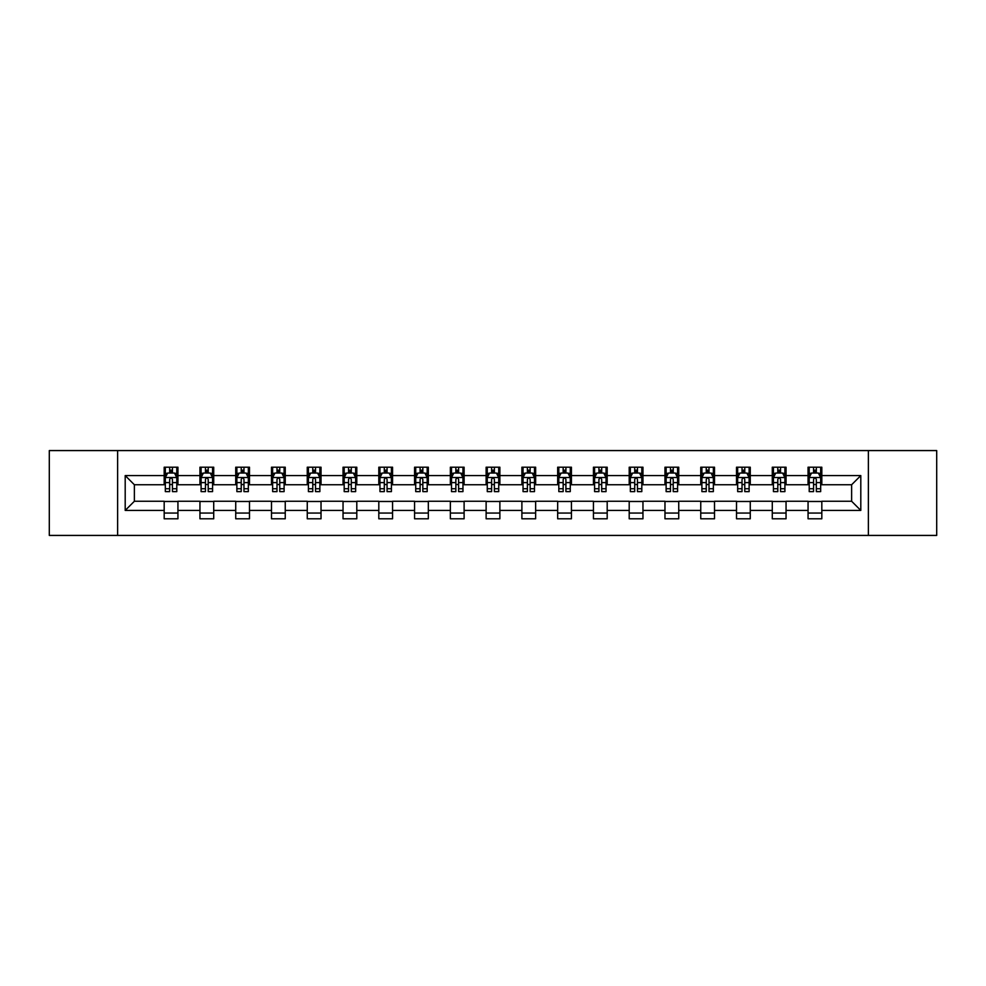 <?xml version="1.0" encoding="UTF-8"?>
<svg xmlns="http://www.w3.org/2000/svg" width="986" height="986" viewBox="0 0 986 986"><rect width="100%" height="100%" fill="white"/><g stroke="black" fill="none" stroke-linecap="round" stroke-linejoin="round"><path stroke-width="1.48" d="M868.37 535.423L936.7 535.423L936.7 450.577L868.37 450.577L868.37 535.423L117.63 535.423L117.63 450.577L49.3 450.577L49.3 535.423L117.63 535.423M868.37 450.577L117.63 450.577M821.819 475.572L821.819 467.204L808.064 467.204L808.064 475.572L786.052 475.572L786.052 467.204L772.284 467.204L772.284 475.572L750.272 475.572L750.272 467.204L736.517 467.204L736.517 475.572L714.505 475.572L714.505 467.204L700.75 467.204L700.75 475.572L678.738 475.572L678.738 467.204L664.971 467.204L664.971 475.572L642.958 475.572L642.958 467.204L629.204 467.204L629.204 475.572L607.191 475.572L607.191 467.204L593.436 467.204L593.436 475.572L571.424 475.572L571.424 467.204L557.669 467.204L557.669 475.572L535.644 475.572L535.644 467.204L521.89 467.204L521.89 475.572L499.877 475.572L499.877 467.204L486.123 467.204L486.123 475.572L464.11 475.572L464.11 467.204L450.355 467.204L450.355 475.572L428.331 475.572L428.331 467.204L414.576 467.204L414.576 475.572L392.564 475.572L392.564 467.204L378.809 467.204L378.809 475.572L356.796 475.572L356.796 467.204L343.042 467.204L343.042 475.572L321.029 475.572L321.029 467.204L307.262 467.204L307.262 475.572L285.25 475.572L285.25 467.204L271.495 467.204L271.495 475.572L249.483 475.572L249.483 467.204L235.728 467.204L235.728 475.572L213.715 475.572L213.715 467.204L199.948 467.204L199.948 475.572L177.936 475.572L177.936 467.204L164.181 467.204L164.181 475.572L125.197 475.572L125.197 510.428L134.367 501.258L164.181 501.258L164.181 518.796L177.936 518.796L177.936 501.258L199.948 501.258L199.948 518.796L213.715 518.796L213.715 501.258L235.728 501.258L235.728 518.796L249.483 518.796L249.483 501.258L271.495 501.258L271.495 518.796L285.25 518.796L285.25 501.258L307.262 501.258L307.262 518.796L321.029 518.796L321.029 501.258L343.042 501.258L343.042 518.796L356.796 518.796L356.796 501.258L378.809 501.258L378.809 518.796L392.564 518.796L392.564 501.258L414.576 501.258L414.576 518.796L428.331 518.796L428.331 501.258L450.355 501.258L450.355 518.796L464.11 518.796L464.11 501.258L486.123 501.258L486.123 518.796L499.877 518.796L499.877 501.258L521.89 501.258L521.89 518.796L535.644 518.796L535.644 501.258L557.669 501.258L557.669 518.796L571.424 518.796L571.424 501.258L593.436 501.258L593.436 518.796L607.191 518.796L607.191 501.258L629.204 501.258L629.204 518.796L642.958 518.796L642.958 501.258L664.971 501.258L664.971 518.796L678.738 518.796L678.738 501.258L700.75 501.258L700.75 518.796L714.505 518.796L714.505 501.258L736.517 501.258L736.517 518.796L750.272 518.796L750.272 501.258L772.284 501.258L772.284 518.796L786.052 518.796L786.052 501.258L808.064 501.258L808.064 518.796L821.819 518.796L821.819 501.258L851.633 501.258L851.633 484.742L821.819 484.742L821.819 475.572L860.803 475.572L860.803 510.428L821.819 510.428M808.064 510.428L786.052 510.428M772.284 510.428L750.272 510.428M736.517 510.428L714.505 510.428M700.75 510.428L678.738 510.428M664.971 510.428L642.958 510.428M629.204 510.428L607.191 510.428M593.436 510.428L571.424 510.428M557.669 510.428L535.644 510.428M521.89 510.428L499.877 510.428M486.123 510.428L464.11 510.428M450.355 510.428L428.331 510.428M414.576 510.428L392.564 510.428M378.809 510.428L356.796 510.428M343.042 510.428L321.029 510.428M307.262 510.428L285.25 510.428M271.495 510.428L249.483 510.428M235.728 510.428L213.715 510.428M199.948 510.428L177.936 510.428M164.181 510.428L125.197 510.428M808.064 475.572L808.064 484.742L786.052 484.742L786.052 475.572M772.284 475.572L772.284 484.742L750.272 484.742L750.272 475.572M736.517 475.572L736.517 484.742L714.505 484.742L714.505 475.572M700.75 475.572L700.75 484.742L678.738 484.742L678.738 475.572M664.971 475.572L664.971 484.742L642.958 484.742L642.958 475.572M629.204 475.572L629.204 484.742L607.191 484.742L607.191 475.572M593.436 475.572L593.436 484.742L571.424 484.742L571.424 475.572M557.669 475.572L557.669 484.742L535.644 484.742L535.644 475.572M521.89 475.572L521.89 484.742L499.877 484.742L499.877 475.572M486.123 475.572L486.123 484.742L464.11 484.742L464.11 475.572M450.355 475.572L450.355 484.742L428.331 484.742L428.331 475.572M414.576 475.572L414.576 484.742L392.564 484.742L392.564 475.572M378.809 475.572L378.809 484.742L356.796 484.742L356.796 475.572M343.042 475.572L343.042 484.742L321.029 484.742L321.029 475.572M307.262 475.572L307.262 484.742L285.25 484.742L285.25 475.572M271.495 475.572L271.495 484.742L249.483 484.742L249.483 475.572M235.728 475.572L235.728 484.742L213.715 484.742L213.715 475.572M199.948 475.572L199.948 484.742L177.936 484.742L177.936 475.572M164.181 475.572L164.181 484.742L134.367 484.742L125.197 475.572M134.367 484.742L134.367 501.258M860.803 510.428L851.633 501.258M851.633 484.742L860.803 475.572M164.181 472.935L165.328 472.935M169.678 472.935L172.439 472.935M176.79 472.935L177.936 472.935M164.181 484.52L165.328 484.52M169.678 484.52L172.439 484.52M176.79 484.52L177.936 484.52M164.181 501.48L177.936 501.48M164.181 513.065L177.936 513.065M199.948 501.48L213.715 501.48M199.948 513.065L213.715 513.065M199.948 472.935L201.095 472.935M205.458 472.935L208.206 472.935M212.569 472.935L213.715 472.935M199.948 484.52L201.095 484.52M205.458 484.52L208.206 484.52M212.569 484.52L213.715 484.52M235.728 501.48L249.483 501.48M235.728 513.065L249.483 513.065M235.728 472.935L236.874 472.935M241.225 472.935L243.973 472.935M248.336 472.935L249.483 472.935M235.728 484.52L236.874 484.52M241.225 484.52L243.973 484.52M248.336 484.52L249.483 484.52M271.495 501.48L285.25 501.48M271.495 513.065L285.25 513.065M271.495 472.935L272.641 472.935M276.992 472.935L279.753 472.935M284.104 472.935L285.25 472.935M271.495 484.52L272.641 484.52M276.992 484.52L279.753 484.52M284.104 484.52L285.25 484.52M307.262 501.48L321.029 501.48M307.262 513.065L321.029 513.065M307.262 472.935L308.408 472.935M312.772 472.935L315.52 472.935M319.871 472.935L321.029 472.935M307.262 484.52L308.408 484.52M312.772 484.52L315.52 484.52M319.871 484.52L321.029 484.52M343.042 501.48L356.796 501.48M343.042 513.065L356.796 513.065M343.042 472.935L344.188 472.935M348.539 472.935L351.287 472.935M355.65 472.935L356.796 472.935M343.042 484.52L344.188 484.52M348.539 484.52L351.287 484.52M355.65 484.52L356.796 484.52M378.809 501.48L392.564 501.48M378.809 513.065L392.564 513.065M378.809 472.935L379.955 472.935M384.306 472.935L387.067 472.935M391.417 472.935L392.564 472.935M378.809 484.52L379.955 484.52M384.306 484.52L387.067 484.52M391.417 484.52L392.564 484.52M414.576 501.48L428.331 501.48M414.576 513.065L428.331 513.065M414.576 472.935L415.722 472.935M420.085 472.935L422.834 472.935M427.185 472.935L428.331 472.935M414.576 484.52L415.722 484.52M420.085 484.52L422.834 484.52M427.185 484.52L428.331 484.52M450.355 501.48L464.11 501.48M450.355 513.065L464.11 513.065M450.355 472.935L451.502 472.935M455.852 472.935L458.601 472.935M462.964 472.935L464.11 472.935M450.355 484.52L451.502 484.52M455.852 484.52L458.601 484.52M462.964 484.52L464.11 484.52M486.123 501.48L499.877 501.48M486.123 513.065L499.877 513.065M486.123 472.935L487.269 472.935M491.62 472.935L494.38 472.935M498.731 472.935L499.877 472.935M486.123 484.52L487.269 484.52M491.62 484.52L494.38 484.52M498.731 484.52L499.877 484.52M521.89 501.48L535.644 501.48M521.89 513.065L535.644 513.065M521.89 472.935L523.036 472.935M527.399 472.935L530.148 472.935M534.498 472.935L535.644 472.935M521.89 484.52L523.036 484.52M527.399 484.52L530.148 484.52M534.498 484.52L535.644 484.52M557.669 501.48L571.424 501.48M557.669 513.065L571.424 513.065M557.669 472.935L558.815 472.935M563.166 472.935L565.915 472.935M570.278 472.935L571.424 472.935M557.669 484.52L558.815 484.52M563.166 484.52L565.915 484.52M570.278 484.52L571.424 484.52M593.436 501.48L607.191 501.48M593.436 513.065L607.191 513.065M593.436 472.935L594.583 472.935M598.933 472.935L601.694 472.935M606.045 472.935L607.191 472.935M593.436 484.52L594.583 484.52M598.933 484.52L601.694 484.52M606.045 484.52L607.191 484.52M629.204 501.48L642.958 501.48M629.204 513.065L642.958 513.065M629.204 472.935L630.35 472.935M634.713 472.935L637.461 472.935M641.812 472.935L642.958 472.935M629.204 484.52L630.35 484.52M634.713 484.52L637.461 484.52M641.812 484.52L642.958 484.52M664.971 501.48L678.738 501.48M664.971 513.065L678.738 513.065M664.971 472.935L666.129 472.935M670.48 472.935L673.228 472.935M677.592 472.935L678.738 472.935M664.971 484.52L666.129 484.52M670.48 484.52L673.228 484.52M677.592 484.52L678.738 484.52M700.75 501.48L714.505 501.48M700.75 513.065L714.505 513.065M700.75 472.935L701.896 472.935M706.247 472.935L709.008 472.935M713.359 472.935L714.505 472.935M700.75 484.52L701.896 484.52M706.247 484.52L709.008 484.52M713.359 484.52L714.505 484.52M736.517 501.48L750.272 501.48M736.517 513.065L750.272 513.065M736.517 472.935L737.664 472.935M742.027 472.935L744.775 472.935M749.126 472.935L750.272 472.935M736.517 484.52L737.664 484.52M742.027 484.52L744.775 484.52M749.126 484.52L750.272 484.52M772.284 501.48L786.052 501.48M772.284 513.065L786.052 513.065M772.284 472.935L773.431 472.935M777.794 472.935L780.542 472.935M784.905 472.935L786.052 472.935M772.284 484.52L773.431 484.52M777.794 484.52L780.542 484.52M784.905 484.52L786.052 484.52M808.064 501.48L821.819 501.48M808.064 513.065L821.819 513.065M808.064 472.935L809.21 472.935M813.561 472.935L816.322 472.935M820.672 472.935L821.819 472.935M808.064 484.52L809.21 484.52M813.561 484.52L816.322 484.52M820.672 484.52L821.819 484.52M172.439 470.186L169.678 470.186M176.79 488.748L172.439 488.748L172.439 491.62L176.79 491.62L176.79 477.631L174.497 473.046L167.62 473.046L165.328 477.631L165.328 491.62L169.678 491.62L169.678 488.748L165.328 488.748M165.328 477.631L165.328 467.204M176.79 477.631L176.79 467.204M169.678 473.046L169.678 467.204M172.439 467.204L172.439 473.046M172.439 488.748L172.439 479.356C171.515 477.594 170.603 477.594 169.678 479.356L169.678 488.748M208.206 470.186L205.458 470.186M212.569 488.748L208.206 488.748L208.206 491.62L212.569 491.62L212.569 477.631L210.264 473.046L203.387 473.046L201.095 477.631L201.095 491.62L205.458 491.62L205.458 488.748L201.095 488.748M201.095 477.631L201.095 467.204M212.569 477.631L212.569 467.204M205.458 473.046L205.458 467.204M208.206 467.204L208.206 473.046M208.206 488.748L208.206 479.356C207.294 477.594 206.37 477.594 205.458 479.356L205.458 488.748M243.973 470.186L241.225 470.186M248.336 488.748L243.973 488.748L243.973 491.62L248.336 491.62L248.336 477.631L246.044 473.046L239.167 473.046L236.874 477.631L236.874 491.62L241.225 491.62L241.225 488.748L236.874 488.748M236.874 477.631L236.874 467.204M248.336 477.631L248.336 467.204M241.225 473.046L241.225 467.204M243.973 467.204L243.973 473.046M243.973 488.748L243.973 479.356C243.061 477.594 242.149 477.594 241.225 479.356L241.225 488.748M279.753 470.186L276.992 470.186M284.104 488.748L279.753 488.748L279.753 491.62L284.104 491.62L284.104 477.631L281.811 473.046L274.934 473.046L272.641 477.631L272.641 491.62L276.992 491.62L276.992 488.748L272.641 488.748M272.641 477.631L272.641 467.204M284.104 477.631L284.104 467.204M276.992 473.046L276.992 467.204M279.753 467.204L279.753 473.046M279.753 488.748L279.753 479.356C278.828 477.594 277.916 477.594 276.992 479.356L276.992 488.748M315.52 470.186L312.772 470.186M319.871 488.748L315.52 488.748L315.52 491.62L319.871 491.62L319.871 477.631L317.578 473.046L310.701 473.046L308.408 477.631L308.408 491.62L312.772 491.62L312.772 488.748L308.408 488.748M308.408 477.631L308.408 467.204M319.871 477.631L319.871 467.204M312.772 473.046L312.772 467.204M315.52 467.204L315.52 473.046M315.52 488.748L315.52 479.356C314.608 477.594 313.684 477.594 312.772 479.356L312.772 488.748M351.287 470.186L348.539 470.186M355.65 488.748L351.287 488.748L351.287 491.62L355.65 491.62L355.65 477.631L353.358 473.046L346.48 473.046L344.188 477.631L344.188 491.62L348.539 491.62L348.539 488.748L344.188 488.748M344.188 477.631L344.188 467.204M355.65 477.631L355.65 467.204M348.539 473.046L348.539 467.204M351.287 467.204L351.287 473.046M351.287 488.748L351.287 479.356C350.375 477.594 349.463 477.594 348.539 479.356L348.539 488.748M387.067 470.186L384.306 470.186M391.417 488.748L387.067 488.748L387.067 491.62L391.417 491.62L391.417 477.631L389.125 473.046L382.248 473.046L379.955 477.631L379.955 491.62L384.306 491.62L384.306 488.748L379.955 488.748M379.955 477.631L379.955 467.204M391.417 477.631L391.417 467.204M384.306 473.046L384.306 467.204M387.067 467.204L387.067 473.046M387.067 488.748L387.067 479.356C386.142 477.594 385.23 477.594 384.306 479.356L384.306 488.748M422.834 470.186L420.085 470.186M427.185 488.748L422.834 488.748L422.834 491.62L427.185 491.62L427.185 477.631L424.892 473.046L418.015 473.046L415.722 477.631L415.722 491.62L420.085 491.62L420.085 488.748L415.722 488.748M415.722 477.631L415.722 467.204M427.185 477.631L427.185 467.204M420.085 473.046L420.085 467.204M422.834 467.204L422.834 473.046M422.834 488.748L422.834 479.356C421.922 477.594 420.997 477.594 420.085 479.356L420.085 488.748M458.601 470.186L455.852 470.186M462.964 488.748L458.601 488.748L458.601 491.62L462.964 491.62L462.964 477.631L460.672 473.046L453.794 473.046L451.502 477.631L451.502 491.62L455.852 491.62L455.852 488.748L451.502 488.748M451.502 477.631L451.502 467.204M462.964 477.631L462.964 467.204M455.852 473.046L455.852 467.204M458.601 467.204L458.601 473.046M458.601 488.748L458.601 479.356C457.689 477.594 456.777 477.594 455.852 479.356L455.852 488.748M494.38 470.186L491.62 470.186M498.731 488.748L494.38 488.748L494.38 491.62L498.731 491.62L498.731 477.631L496.439 473.046L489.561 473.046L487.269 477.631L487.269 491.62L491.62 491.62L491.62 488.748L487.269 488.748M487.269 477.631L487.269 467.204M498.731 477.631L498.731 467.204M491.62 473.046L491.62 467.204M494.38 467.204L494.38 473.046M494.38 488.748L494.38 479.356C493.456 477.594 492.544 477.594 491.62 479.356L491.62 488.748M530.148 470.186L527.399 470.186M534.498 488.748L530.148 488.748L530.148 491.62L534.498 491.62L534.498 477.631L532.206 473.046L525.328 473.046L523.036 477.631L523.036 491.62L527.399 491.62L527.399 488.748L523.036 488.748M523.036 477.631L523.036 467.204M534.498 477.631L534.498 467.204M527.399 473.046L527.399 467.204M530.148 467.204L530.148 473.046M530.148 488.748L530.148 479.356C529.235 477.594 528.311 477.594 527.399 479.356L527.399 488.748M565.915 470.186L563.166 470.186M570.278 488.748L565.915 488.748L565.915 491.62L570.278 491.62L570.278 477.631L567.985 473.046L561.108 473.046L558.815 477.631L558.815 491.62L563.166 491.62L563.166 488.748L558.815 488.748M558.815 477.631L558.815 467.204M570.278 477.631L570.278 467.204M563.166 473.046L563.166 467.204M565.915 467.204L565.915 473.046M565.915 488.748L565.915 479.356C565.003 477.594 564.091 477.594 563.166 479.356L563.166 488.748M601.694 470.186L598.933 470.186M606.045 488.748L601.694 488.748L601.694 491.62L606.045 491.62L606.045 477.631L603.752 473.046L596.875 473.046L594.583 477.631L594.583 491.62L598.933 491.62L598.933 488.748L594.583 488.748M594.583 477.631L594.583 467.204M606.045 477.631L606.045 467.204M598.933 473.046L598.933 467.204M601.694 467.204L601.694 473.046M601.694 488.748L601.694 479.356C600.77 477.594 599.858 477.594 598.933 479.356L598.933 488.748M637.461 470.186L634.713 470.186M641.812 488.748L637.461 488.748L637.461 491.62L641.812 491.62L641.812 477.631L639.52 473.046L632.642 473.046L630.35 477.631L630.35 491.62L634.713 491.62L634.713 488.748L630.35 488.748M630.35 477.631L630.35 467.204M641.812 477.631L641.812 467.204M634.713 473.046L634.713 467.204M637.461 467.204L637.461 473.046M637.461 488.748L637.461 479.356C636.549 477.594 635.625 477.594 634.713 479.356L634.713 488.748M673.228 470.186L670.48 470.186M677.592 488.748L673.228 488.748L673.228 491.62L677.592 491.62L677.592 477.631L675.299 473.046L668.422 473.046L666.129 477.631L666.129 491.62L670.48 491.62L670.48 488.748L666.129 488.748M666.129 477.631L666.129 467.204M677.592 477.631L677.592 467.204M670.48 473.046L670.48 467.204M673.228 467.204L673.228 473.046M673.228 488.748L673.228 479.356C672.316 477.594 671.404 477.594 670.48 479.356L670.48 488.748M709.008 470.186L706.247 470.186M713.359 488.748L709.008 488.748L709.008 491.62L713.359 491.62L713.359 477.631L711.066 473.046L704.189 473.046L701.896 477.631L701.896 491.62L706.247 491.62L706.247 488.748L701.896 488.748M701.896 477.631L701.896 467.204M713.359 477.631L713.359 467.204M706.247 473.046L706.247 467.204M709.008 467.204L709.008 473.046M709.008 488.748L709.008 479.356C708.084 477.594 707.172 477.594 706.247 479.356L706.247 488.748M744.775 470.186L742.027 470.186M749.126 488.748L744.775 488.748L744.775 491.62L749.126 491.62L749.126 477.631L746.833 473.046L739.956 473.046L737.664 477.631L737.664 491.62L742.027 491.62L742.027 488.748L737.664 488.748M737.664 477.631L737.664 467.204M749.126 477.631L749.126 467.204M742.027 473.046L742.027 467.204M744.775 467.204L744.775 473.046M744.775 488.748L744.775 479.356C743.863 477.594 742.939 477.594 742.027 479.356L742.027 488.748M780.542 470.186L777.794 470.186M784.905 488.748L780.542 488.748L780.542 491.62L784.905 491.62L784.905 477.631L782.613 473.046L775.735 473.046L773.431 477.631L773.431 491.62L777.794 491.62L777.794 488.748L773.431 488.748M773.431 477.631L773.431 467.204M784.905 477.631L784.905 467.204M777.794 473.046L777.794 467.204M780.542 467.204L780.542 473.046M780.542 488.748L780.542 479.356C779.63 477.594 778.706 477.594 777.794 479.356L777.794 488.748M816.322 470.186L813.561 470.186M820.672 488.748L816.322 488.748L816.322 491.62L820.672 491.62L820.672 477.631L818.38 473.046L811.503 473.046L809.21 477.631L809.21 491.62L813.561 491.62L813.561 488.748L809.21 488.748M809.21 477.631L809.21 467.204M820.672 477.631L820.672 467.204M813.561 473.046L813.561 467.204M816.322 467.204L816.322 473.046M816.322 488.748L816.322 479.356C815.397 477.594 814.485 477.594 813.561 479.356L813.561 488.748M176.74 477.52L165.389 477.52M165.328 473.329L167.484 473.329M174.633 473.329L176.79 473.329M169.678 482.598L165.328 482.598M176.79 482.598L172.439 482.598M172.439 471.641L169.678 471.641M212.508 477.52L201.156 477.52M201.095 473.329L203.252 473.329M210.412 473.329L212.569 473.329M205.458 482.598L201.095 482.598M212.569 482.598L208.206 482.598M208.206 471.641L205.458 471.641M248.275 477.52L236.923 477.52M236.874 473.329L239.019 473.329M246.18 473.329L248.336 473.329M241.225 482.598L236.874 482.598M248.336 482.598L243.973 482.598M243.973 471.641L241.225 471.641M284.054 477.52L272.703 477.52M272.641 473.329L274.798 473.329M281.947 473.329L284.104 473.329M276.992 482.598L272.641 482.598M284.104 482.598L279.753 482.598M279.753 471.641L276.992 471.641M319.821 477.52L308.47 477.52M308.408 473.329L310.565 473.329M317.726 473.329L319.871 473.329M312.772 482.598L308.408 482.598M319.871 482.598L315.52 482.598M315.52 471.641L312.772 471.641M355.589 477.52L344.237 477.52M344.188 473.329L346.332 473.329M353.493 473.329L355.65 473.329M348.539 482.598L344.188 482.598M355.65 482.598L351.287 482.598M351.287 471.641L348.539 471.641M391.356 477.52L380.017 477.52M379.955 473.329L382.112 473.329M389.26 473.329L391.417 473.329M384.306 482.598L379.955 482.598M391.417 482.598L387.067 482.598M387.067 471.641L384.306 471.641M427.135 477.52L415.784 477.52M415.722 473.329L417.879 473.329M425.04 473.329L427.185 473.329M420.085 482.598L415.722 482.598M427.185 482.598L422.834 482.598M422.834 471.641L420.085 471.641M462.902 477.52L451.551 477.52M451.502 473.329L453.646 473.329M460.807 473.329L462.964 473.329M455.852 482.598L451.502 482.598M462.964 482.598L458.601 482.598M458.601 471.641L455.852 471.641M498.669 477.52L487.33 477.52M487.269 473.329L489.426 473.329M496.574 473.329L498.731 473.329M491.62 482.598L487.269 482.598M498.731 482.598L494.38 482.598M494.38 471.641L491.62 471.641M534.449 477.52L523.098 477.52M523.036 473.329L525.193 473.329M532.354 473.329L534.498 473.329M527.399 482.598L523.036 482.598M534.498 482.598L530.148 482.598M530.148 471.641L527.399 471.641M570.216 477.52L558.865 477.52M558.815 473.329L560.96 473.329M568.121 473.329L570.278 473.329M563.166 482.598L558.815 482.598M570.278 482.598L565.915 482.598M565.915 471.641L563.166 471.641M605.983 477.52L594.644 477.52M594.583 473.329L596.74 473.329M603.888 473.329L606.045 473.329M598.933 482.598L594.583 482.598M606.045 482.598L601.694 482.598M601.694 471.641L598.933 471.641M641.763 477.52L630.411 477.52M630.35 473.329L632.507 473.329M639.668 473.329L641.812 473.329M634.713 482.598L630.35 482.598M641.812 482.598L637.461 482.598M637.461 471.641L634.713 471.641M677.53 477.52L666.179 477.52M666.129 473.329L668.274 473.329M675.435 473.329L677.592 473.329M670.48 482.598L666.129 482.598M677.592 482.598L673.228 482.598M673.228 471.641L670.48 471.641M713.297 477.52L701.946 477.52M701.896 473.329L704.053 473.329M711.202 473.329L713.359 473.329M706.247 482.598L701.896 482.598M713.359 482.598L709.008 482.598M709.008 471.641L706.247 471.641M749.077 477.52L737.725 477.52M737.664 473.329L739.82 473.329M746.981 473.329L749.126 473.329M742.027 482.598L737.664 482.598M749.126 482.598L744.775 482.598M744.775 471.641L742.027 471.641M784.844 477.52L773.492 477.52M773.431 473.329L775.588 473.329M782.748 473.329L784.905 473.329M777.794 482.598L773.431 482.598M784.905 482.598L780.542 482.598M780.542 471.641L777.794 471.641M820.611 477.52L809.26 477.52M809.21 473.329L811.367 473.329M818.516 473.329L820.672 473.329M813.561 482.598L809.21 482.598M820.672 482.598L816.322 482.598M816.322 471.641L813.561 471.641"/></g></svg>

